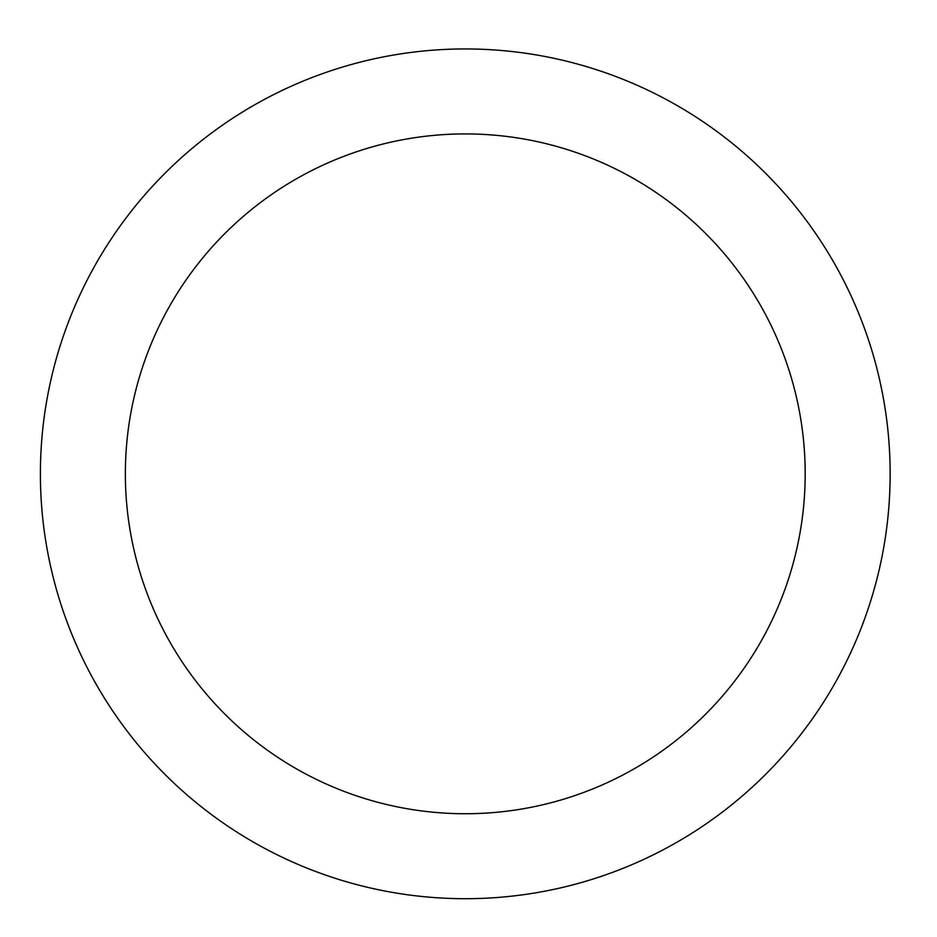 <?xml version="1.0" encoding="UTF-8"?>
<svg xmlns="http://www.w3.org/2000/svg" width="937" height="937" viewBox="0 0 937 937"><rect width="100%" height="100%" fill="white"/><g stroke="black" fill="none" stroke-linecap="round" stroke-linejoin="round"><path stroke-width="1.41" d="M465.267 48.947A424.883 424.883 0 0 1 833.227 686.271A424.883 424.883 0 0 1 97.319 686.271A424.883 424.883 0 0 1 465.267 48.947M465.267 133.921A339.897 339.897 0 0 1 759.638 643.778A339.897 339.897 0 0 1 170.909 643.778A339.897 339.897 0 0 1 465.267 133.921"/></g></svg>
